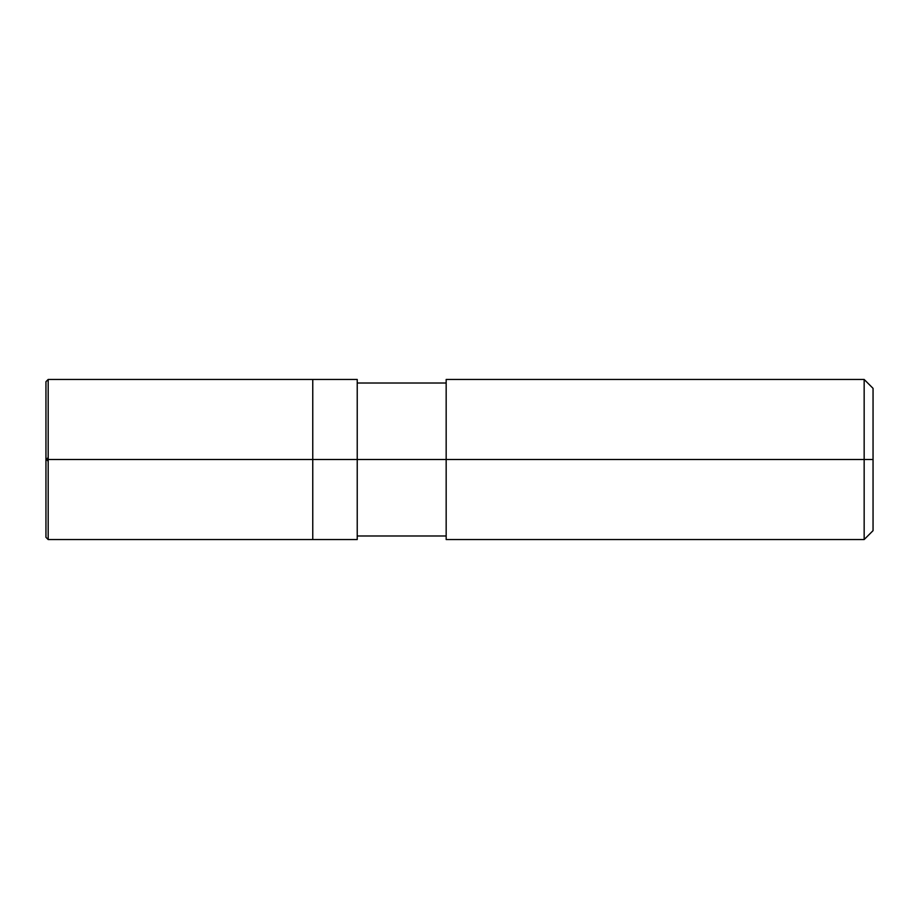<?xml version="1.0" encoding="UTF-8"?>
<svg xmlns="http://www.w3.org/2000/svg" width="919" height="919" viewBox="0 0 919 919"><rect width="100%" height="100%" fill="white"/><g stroke="black" fill="none" stroke-linecap="round" stroke-linejoin="round"><path stroke-width="1.38" d="M45.95 459.5L45.95 537.316L45.95 459.5L48.179 459.5L48.179 539.545L48.179 459.5L48.179 539.545L48.179 459.5L312.759 459.5L312.759 539.545L312.759 379.455L312.759 459.5L48.179 459.5L48.179 379.455L48.179 459.5L45.95 459.5L45.95 381.684L45.95 459.5L45.95 381.684L45.95 459.5L48.179 457.639M48.179 459.5L48.179 379.455L48.179 459.5M312.759 459.5L312.759 539.545L312.759 459.5L357.227 459.5L357.227 539.545L357.227 459.5L357.227 539.545L357.227 459.5L446.163 459.5L446.163 539.545L446.163 459.5L864.159 459.5L864.159 539.545L864.159 459.5L864.159 539.545L864.159 459.5L873.05 459.5L873.05 530.654L873.05 388.346L873.05 459.5L864.159 459.5L864.159 379.455L864.159 459.5L357.227 459.5L357.227 379.455L357.227 459.5L312.759 459.5L312.759 379.455L312.759 459.5M446.163 459.5L446.163 379.455L446.163 459.5M864.159 459.5L864.159 379.455L864.159 459.5M357.227 379.455L48.179 379.455L45.95 381.684L48.179 379.478M45.95 458.696L48.179 461.361M45.95 537.316L48.179 539.545L357.227 539.545M357.227 535.984L446.163 535.984M446.163 539.545L864.159 539.545L873.05 530.654M357.227 383.016L446.163 383.016M446.163 379.455L864.159 379.455L873.05 388.346"/></g></svg>
